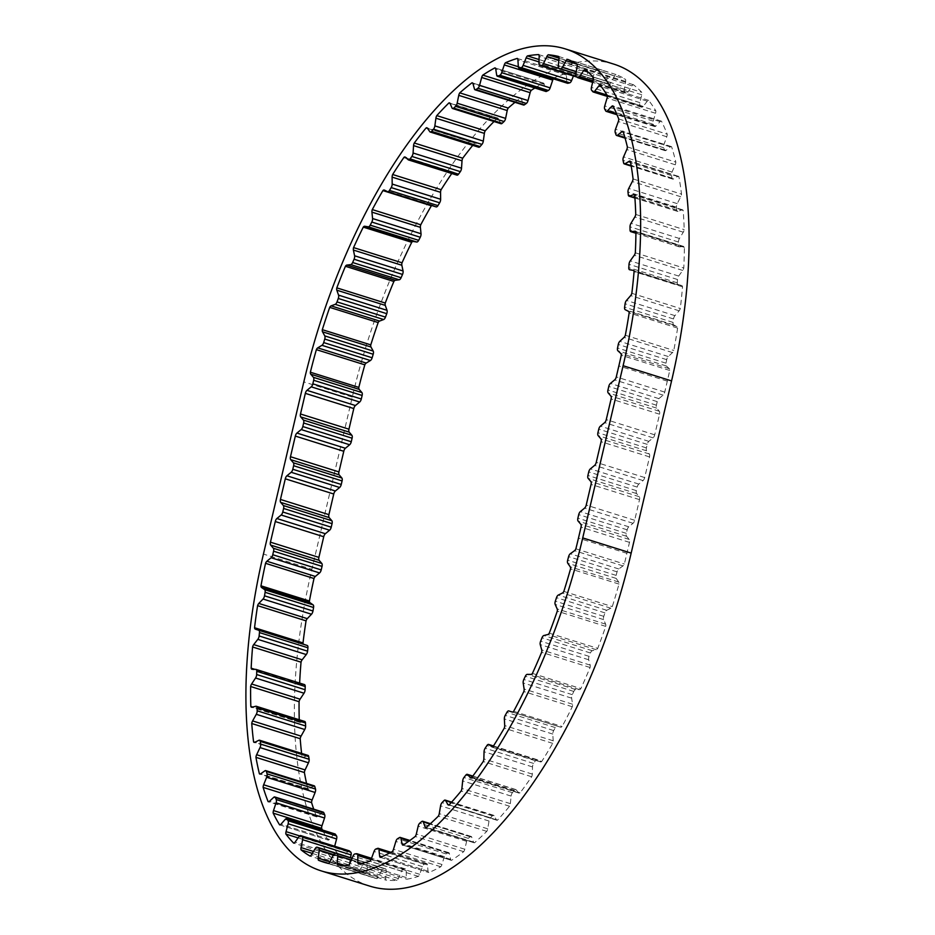 <?xml version="1.0" encoding="UTF-8"?>
<svg xmlns="http://www.w3.org/2000/svg" width="935" height="935" viewBox="0 0 935 935"><rect width="100%" height="100%" fill="white"/><g stroke="black" fill="none" stroke-linecap="round" stroke-linejoin="round"><path stroke-width="0.7" stroke-dasharray="4.67 3.51" d="M304.728 721.469A3.401 1.519 -72.6 0 0 304.319 721.458L300.322 722.416A3.401 1.519 107.4 0 1 300.158 722.439A3.401 1.519 107.4 0 1 299.913 722.416A3.401 1.519 107.4 0 1 299.293 721.668A331.411 147.882 107.4 0 1 299.235 719.751M307.989 755.41A3.401 1.519 -72.6 0 0 307.358 755.492L303.197 757.479A3.401 1.519 107.4 0 1 302.811 757.584A3.401 1.519 107.4 0 1 302.566 757.56A3.401 1.519 107.4 0 1 302.052 757.069A331.411 147.882 107.4 0 1 301.608 753.411M314.207 785.821A3.401 1.519 -72.6 0 0 313.33 786.043L309.088 789.035A3.401 1.519 107.4 0 1 308.468 789.28A3.401 1.519 107.4 0 1 308.223 789.245A3.401 1.519 107.4 0 1 307.849 788.976A331.411 147.882 107.4 0 1 306.563 783.425M323.253 812.153A3.401 1.519 -72.6 0 0 322.143 812.562L317.888 816.5A3.401 1.519 107.4 0 1 317.035 816.945A3.401 1.519 107.4 0 1 316.778 816.909A3.401 1.519 107.4 0 1 316.568 816.793A331.411 147.882 107.4 0 1 313.739 809.172M334.964 833.938A3.401 1.519 -72.6 0 0 333.631 834.593L329.436 839.408A3.401 1.519 107.4 0 1 328.349 840.097A3.401 1.519 107.4 0 1 328.091 840.062A331.411 147.882 107.4 0 1 322.47 830.023M348.825 850.768A3.401 1.519 -72.6 0 0 347.575 851.738L343.531 857.337A3.401 1.519 107.4 0 1 342.21 858.318A3.401 1.519 107.4 0 1 342.117 858.318A331.411 147.882 107.4 0 1 334.356 849.272A3.401 1.519 107.4 0 1 334.508 846.829L334.66 846.245M573.424 75.98L574.593 73.07A3.401 1.519 107.4 0 1 575.913 71.107A331.411 147.882 107.4 0 1 587.098 69.786A3.401 1.519 107.4 0 1 587.612 71.539L587.414 78.715A3.401 1.519 -72.6 0 0 588.162 80.609A3.401 1.519 -72.6 0 0 588.36 80.644L590.055 80.667A3.401 1.519 -72.6 0 0 591.948 78.797L595.338 71.679A3.401 1.519 107.4 0 1 596.717 69.961A331.411 147.882 107.4 0 1 607.142 71.679A3.401 1.519 107.4 0 1 607.469 73.678L606.71 81.228A3.401 1.519 -72.6 0 0 607.423 83.519L608.989 84.021A3.401 1.519 -72.6 0 0 608.989 84.033A3.401 1.519 -72.6 0 0 610.894 82.572L614.587 75.98A3.401 1.519 107.4 0 1 616.001 74.531A331.411 147.882 107.4 0 1 625.492 79.253A3.401 1.519 107.4 0 1 625.62 81.45L624.311 89.246A3.401 1.519 -72.6 0 0 624.79 91.875L626.181 92.845A3.401 1.519 -72.6 0 0 626.38 92.939A3.401 1.519 -72.6 0 0 628.063 91.829L632.013 85.868A3.401 1.519 107.4 0 1 633.427 84.734A331.411 147.882 107.4 0 1 641.796 92.355A3.401 1.519 107.4 0 1 641.749 94.739L639.902 102.616A3.401 1.519 -72.6 0 0 640.124 105.538L641.34 106.952A3.401 1.519 -72.6 0 0 641.69 107.198A3.401 1.519 -72.6 0 0 643.151 106.403L647.277 101.179A3.401 1.519 107.4 0 1 648.68 100.372A331.411 147.882 107.4 0 1 655.786 110.774A3.401 1.519 107.4 0 1 655.54 113.275L653.203 121.118A3.401 1.519 -72.6 0 0 653.086 121.55A3.401 1.519 -72.6 0 0 653.179 124.285L654.184 126.108A3.401 1.519 -72.6 0 0 654.664 126.552A3.401 1.519 -72.6 0 0 655.891 126.026L660.122 121.643A3.401 1.519 107.4 0 1 661.349 121.118A3.401 1.519 107.4 0 1 661.477 121.176A331.411 147.882 107.4 0 1 667.193 134.172A3.401 1.519 107.4 0 1 666.772 136.755L663.979 144.411A3.401 1.519 -72.6 0 0 663.721 145.276A3.401 1.519 -72.6 0 0 663.698 147.753L664.469 149.974A3.401 1.519 -72.6 0 0 665.077 150.664A3.401 1.519 -72.6 0 0 666.059 150.36L670.325 146.888A3.401 1.519 107.4 0 1 671.307 146.585A3.401 1.519 107.4 0 1 671.611 146.772A331.411 147.882 107.4 0 1 675.83 162.129A3.401 1.519 107.4 0 1 675.222 164.747L672.031 172.087A3.401 1.519 -72.6 0 0 671.599 173.372A3.401 1.519 -72.6 0 0 671.494 175.546L672.043 178.118A3.401 1.519 -72.6 0 0 672.721 179.099A3.401 1.519 -72.6 0 0 673.469 178.971L677.676 176.47A3.401 1.519 107.4 0 1 678.436 176.329A3.401 1.519 107.4 0 1 678.88 176.703A331.411 147.882 107.4 0 1 681.533 194.141A3.401 1.519 107.4 0 1 680.762 196.747L677.221 203.631A3.401 1.519 -72.6 0 0 676.601 205.314A3.401 1.519 -72.6 0 0 676.449 207.149L676.741 210.024A3.401 1.519 -72.6 0 0 677.466 211.357A3.401 1.519 -72.6 0 0 677.992 211.322L682.082 209.849A3.401 1.519 107.4 0 1 682.597 209.826A3.401 1.519 107.4 0 1 683.169 210.433A331.411 147.882 107.4 0 1 684.198 229.636A3.401 1.519 107.4 0 1 683.275 232.196L679.453 238.495A3.401 1.519 -72.6 0 0 678.635 240.552A3.401 1.519 -72.6 0 0 678.459 242.013L678.483 245.134A3.401 1.519 -72.6 0 0 679.242 246.84A3.401 1.519 -72.6 0 0 679.535 246.863L683.427 246.431A3.401 1.519 107.4 0 1 683.73 246.466A3.401 1.519 107.4 0 1 684.385 247.354A331.411 147.882 107.4 0 1 683.777 267.994A3.401 1.519 107.4 0 1 682.725 270.437L678.681 276.059A3.401 1.519 -72.6 0 0 677.641 278.443A3.401 1.519 -72.6 0 0 677.478 279.507L677.256 282.826A3.401 1.519 -72.6 0 0 678.004 284.93A3.401 1.519 -72.6 0 0 678.085 284.953L681.72 285.572A3.401 1.519 107.4 0 1 681.802 285.596A3.401 1.519 107.4 0 1 682.527 286.811A331.411 147.882 107.4 0 1 680.294 308.503A3.401 1.519 107.4 0 1 679.126 310.806L674.93 315.644A3.401 1.519 -72.6 0 0 673.667 318.309A3.401 1.519 -72.6 0 0 673.551 318.964L673.071 322.411A3.401 1.519 -72.6 0 0 673.667 324.889L676.963 326.56A3.401 1.519 107.4 0 1 677.606 328.091A331.411 147.882 107.4 0 1 673.796 350.461A3.401 1.519 107.4 0 1 672.522 352.577L668.268 356.539A3.401 1.519 -72.6 0 0 666.76 359.449A3.401 1.519 -72.6 0 0 666.713 359.659L666 363.189A3.401 1.519 -72.6 0 0 666.351 365.982L669.25 368.659A3.401 1.519 107.4 0 1 669.729 370.47A331.411 147.882 107.4 0 1 667.31 381.141L664.738 392.104A3.401 1.519 107.4 0 1 663.114 395.119L658.859 398.626A3.401 1.519 -72.6 0 0 657.235 401.641L656.405 405.182A3.401 1.519 -72.6 0 0 656.639 408.104L659.327 411.26A3.401 1.519 107.4 0 1 659.561 414.193L654.71 434.822A3.401 1.519 107.4 0 1 653.097 437.849L648.843 441.355A3.401 1.519 -72.6 0 0 647.219 444.37L646.389 447.912A3.401 1.519 -72.6 0 0 646.611 450.834L649.311 453.989A3.401 1.519 107.4 0 1 649.533 456.911L644.694 477.551A3.401 1.519 107.4 0 1 643.07 480.567L638.815 484.085A3.401 1.519 -72.6 0 0 637.202 487.1L636.373 490.641A3.401 1.519 -72.6 0 0 636.595 493.563L639.283 496.719A3.401 1.519 107.4 0 1 639.517 499.641L634.678 520.281A3.401 1.519 107.4 0 1 633.053 523.296L628.799 526.802A3.401 1.519 -72.6 0 0 627.175 529.829L626.345 533.359A3.401 1.519 -72.6 0 0 626.567 536.293L629.267 539.448A3.401 1.519 107.4 0 1 629.489 542.37L626.917 553.333A331.411 147.882 107.4 0 1 624.335 564.015A3.401 1.519 107.4 0 1 622.99 565.909L618.748 568.947A3.401 1.519 -72.6 0 0 617.065 571.846L616.118 575.387A3.401 1.519 -72.6 0 0 616.072 575.598A3.401 1.519 -72.6 0 0 616.223 578.426L618.701 582.049A3.401 1.519 107.4 0 1 618.993 584.083A331.411 147.882 107.4 0 1 612.285 606.593A3.401 1.519 107.4 0 1 610.894 608.229L606.733 610.274A3.401 1.519 -72.6 0 0 604.945 612.881L603.788 616.364A3.401 1.519 -72.6 0 0 603.613 617.018A3.401 1.519 -72.6 0 0 603.636 619.624L605.635 624.148A3.401 1.519 107.4 0 1 605.74 626.38A331.411 147.882 107.4 0 1 597.722 648.376A3.401 1.519 107.4 0 1 596.308 649.72L592.299 650.725A3.401 1.519 -72.6 0 0 590.441 652.992L589.097 656.358A3.401 1.519 -72.6 0 0 588.758 657.434A3.401 1.519 -72.6 0 0 588.688 659.771L590.16 665.112A3.401 1.519 107.4 0 1 590.078 667.508A331.411 147.882 107.4 0 1 580.892 688.581A3.401 1.519 107.4 0 1 579.478 689.621L575.703 689.574A3.401 1.519 -72.6 0 0 573.809 691.456L572.29 694.658A3.401 1.519 -72.6 0 0 571.776 696.143A3.401 1.519 -72.6 0 0 571.636 698.153L572.559 704.219A3.401 1.519 107.4 0 1 572.29 706.743A331.411 147.882 107.4 0 1 562.122 726.518A3.401 1.519 107.4 0 1 560.731 727.22L557.248 726.133A3.401 1.519 -72.6 0 0 555.343 727.594L553.684 730.562A3.401 1.519 -72.6 0 0 552.971 732.432A3.401 1.519 -72.6 0 0 552.807 734.08L553.169 740.777A3.401 1.519 107.4 0 1 552.714 743.372A331.411 147.882 107.4 0 1 541.716 761.499A3.401 1.519 107.4 0 1 540.57 761.943A3.401 1.519 107.4 0 1 540.383 761.861L537.251 759.734A3.401 1.519 -72.6 0 0 537.064 759.641A3.401 1.519 -72.6 0 0 535.381 760.751L533.605 763.439A3.401 1.519 -72.6 0 0 532.681 765.66A3.401 1.519 -72.6 0 0 532.506 766.922L532.307 774.11A3.401 1.519 107.4 0 1 531.676 776.74A331.411 147.882 107.4 0 1 520.059 792.892A3.401 1.519 107.4 0 1 519.147 793.137A3.401 1.519 107.4 0 1 518.796 792.903L516.085 789.783A3.401 1.519 -72.6 0 0 515.746 789.537A3.401 1.519 -72.6 0 0 514.273 790.344L512.427 792.693A3.401 1.519 -72.6 0 0 511.27 795.229A3.401 1.519 -72.6 0 0 511.129 796.082L510.358 803.644A3.401 1.519 107.4 0 1 509.563 806.239A331.411 147.882 107.4 0 1 497.537 820.135A3.401 1.519 107.4 0 1 496.859 820.24A3.401 1.519 107.4 0 1 496.368 819.796L494.124 815.741A3.401 1.519 -72.6 0 0 493.633 815.297A3.401 1.519 -72.6 0 0 492.406 815.834L490.513 817.809A3.401 1.519 -72.6 0 0 489.122 820.614A3.401 1.519 -72.6 0 0 489.04 821.047L487.708 828.831A3.401 1.519 107.4 0 1 486.773 831.367A331.411 147.882 107.4 0 1 474.548 842.751A3.401 1.519 107.4 0 1 474.103 842.762A3.401 1.519 107.4 0 1 473.507 842.073L471.754 837.141A3.401 1.519 -72.6 0 0 471.158 836.451A3.401 1.519 -72.6 0 0 470.165 836.767L468.248 838.333A3.401 1.519 -72.6 0 0 466.635 841.348L464.777 849.237A3.401 1.519 107.4 0 1 463.702 851.668A331.411 147.882 107.4 0 1 451.511 860.329A3.401 1.519 107.4 0 1 451.278 860.305A3.401 1.519 107.4 0 1 450.6 859.312L449.384 853.608A3.401 1.519 -72.6 0 0 448.707 852.626A3.401 1.519 -72.6 0 0 447.947 852.767L446.053 853.9A3.401 1.519 -72.6 0 0 444.312 856.647L441.963 864.489A3.401 1.519 107.4 0 1 440.782 866.757A331.411 147.882 107.4 0 1 428.826 872.554A3.401 1.519 107.4 0 1 428.803 872.554A3.401 1.519 107.4 0 1 428.066 871.233L427.412 864.852A3.401 1.519 -72.6 0 0 426.676 863.531A3.401 1.519 -72.6 0 0 426.15 863.554L424.315 864.232A3.401 1.519 -72.6 0 0 422.491 866.663L419.686 874.307A3.401 1.519 107.4 0 1 418.401 876.387A331.411 147.882 107.4 0 1 406.9 879.216A3.401 1.519 107.4 0 1 406.316 877.591L406.222 870.649A3.401 1.519 -72.6 0 0 405.474 868.966A3.401 1.519 -72.6 0 0 405.171 868.931L403.417 869.141A3.401 1.519 -72.6 0 0 401.536 871.21L398.333 878.538A3.401 1.519 107.4 0 1 396.978 880.384A331.411 147.882 107.4 0 1 386.143 880.174A3.401 1.519 107.4 0 1 385.723 878.304L386.202 870.917A3.401 1.519 -72.6 0 0 385.465 868.825A3.401 1.519 -72.6 0 0 385.372 868.802L383.736 868.545A3.401 1.519 -72.6 0 0 381.831 870.204L378.289 877.077A3.401 1.519 107.4 0 1 376.887 878.655A331.411 147.882 107.4 0 1 372.34 877.416A331.411 147.882 107.4 0 1 366.906 875.44A3.401 1.519 107.4 0 1 366.672 873.337L367.712 865.646A3.401 1.519 -72.6 0 0 367.116 863.18L365.632 862.444A3.401 1.519 -72.6 0 0 365.527 862.397A3.401 1.519 -72.6 0 0 363.738 863.671L359.905 869.971A3.401 1.519 107.4 0 1 358.491 871.256A331.411 147.882 107.4 0 1 349.538 865.074A3.401 1.519 107.4 0 1 349.503 862.783L350.52 857.687M553.298 78.809A3.401 1.519 107.4 0 1 553.964 77.932A331.411 147.882 107.4 0 1 565.71 73.608A3.401 1.519 107.4 0 1 566.388 75.08L566.762 81.766A3.401 1.519 -72.6 0 0 567.288 83.145M534.867 88.007A331.411 147.882 107.4 0 1 543.364 83.075A3.401 1.519 107.4 0 1 543.492 83.098A3.401 1.519 107.4 0 1 544.193 84.243L545.128 90.298A3.401 1.519 -72.6 0 0 545.619 91.326M514.975 102.324A331.411 147.882 107.4 0 1 520.444 98.011A3.401 1.519 107.4 0 1 520.783 98.023A3.401 1.519 107.4 0 1 521.426 98.853L522.91 104.182A3.401 1.519 -72.6 0 0 523.331 104.895M494.007 121.515A331.411 147.882 107.4 0 1 497.373 118.149A3.401 1.519 107.4 0 1 497.946 118.102A3.401 1.519 107.4 0 1 498.484 118.663L500.494 123.163A3.401 1.519 -72.6 0 0 500.809 123.607M472.748 145.357A331.411 147.882 107.4 0 1 474.571 143.137A3.401 1.519 107.4 0 1 475.366 142.973A3.401 1.519 107.4 0 1 475.786 143.3L478.276 146.9A3.401 1.519 -72.6 0 0 478.475 147.111M451.757 173.501A331.411 147.882 107.4 0 1 452.435 172.519A3.401 1.519 107.4 0 1 453.463 172.18A3.401 1.519 107.4 0 1 453.732 172.332L456.666 174.962A3.401 1.519 -72.6 0 0 456.712 175.009M255.816 669.366L304.272 684.572L300.497 684.478A3.401 1.519 107.4 0 1 300.31 684.443A3.401 1.519 107.4 0 1 299.621 683.391A331.411 147.882 107.4 0 1 299.632 683.088M299.621 683.391L254.823 669.343M299.293 721.668L252.637 707.035M302.052 757.069L254.799 742.25M307.849 788.976L260.234 774.04M316.568 816.793L268.567 801.739M279.635 824.869L328.091 840.062A3.401 1.519 107.4 0 1 328.056 840.051L279.682 824.869M342.117 858.318L293.66 843.113M298.125 837.912L334.356 849.272M358.491 871.256L310.034 856.063M312.29 853.386L349.538 865.074M376.887 878.655L328.43 863.461M328.536 863.402L366.906 875.44M396.978 880.384L348.521 865.179M337.687 864.98L386.143 880.174M418.401 876.387L369.944 861.193M358.444 864.01L406.9 879.216M440.782 866.757L392.326 851.563M380.37 857.36L428.826 872.554L380.346 857.348M463.702 851.668L415.245 836.463M403.055 845.135L451.511 860.329M486.773 831.367L438.316 816.173M426.091 827.557L474.548 842.751M509.563 806.239L461.107 791.045M449.08 804.942L497.537 820.135M531.676 776.74L483.22 761.534M471.602 777.686L520.059 792.892M552.714 743.372L504.257 728.166M493.259 746.294L541.716 761.499M572.29 706.743L523.834 691.538M513.666 711.325L562.122 726.518M590.078 667.508L541.622 652.314M532.436 673.387L580.892 688.581M605.74 626.38L557.283 611.174M549.266 633.17L597.722 648.376M618.993 584.083L570.537 568.877M563.828 591.399L612.285 606.593M575.878 548.81L624.335 564.015M677.606 328.091L629.15 312.886M625.34 335.256L673.796 350.461M682.527 286.811L634.07 271.606M631.838 293.31L680.294 308.503M684.385 247.354L635.929 232.149M635.321 252.789L683.777 267.994M683.169 210.433L634.713 195.228M635.742 214.442L684.198 229.636M678.88 176.703L630.424 161.498M633.077 178.936L681.533 194.141M671.611 146.772L623.154 131.566M627.373 146.924L675.83 162.129M661.477 121.176L613.021 105.971M618.736 118.967L667.193 134.172M648.68 100.372L600.223 85.167M607.329 95.58L655.786 110.774M633.427 84.734L584.971 69.529M593.339 77.161L641.796 92.355M616.001 74.531L567.545 59.337M577.035 64.047L625.492 79.253M596.717 69.961L559.036 58.145M558.686 56.486L607.142 71.679M575.913 71.107L539.063 59.548M538.642 54.592L587.098 69.786M553.964 77.932L518.317 66.747M517.254 58.414L565.71 73.608M495.153 67.951L543.364 83.075M472.619 83.005L520.444 98.011M449.922 103.259L497.373 118.149M427.529 128.375L474.571 143.137M406.293 158.05L452.435 172.519M369.629 886.076A340.48 151.938 107.4 0 1 311.893 569.275L263.436 554.081M613.827 64.129A340.48 151.938 107.4 0 0 352.273 397.083L311.893 569.275M669.729 370.47L621.272 355.265M560.731 727.22L512.275 712.026L560.731 727.22M431.654 205.501A3.401 1.519 107.4 0 1 432.625 205.209A3.401 1.519 107.4 0 1 432.73 205.244L436.037 206.869M300.322 722.416L251.866 707.222M303.197 757.479L254.741 742.285M309.088 789.035L260.631 773.829M317.888 816.5L269.432 801.307M329.436 839.408L280.979 824.214M343.531 857.337L295.074 842.143M490.513 817.809L442.056 802.616M512.427 792.693L463.97 777.499M533.605 763.439L485.16 748.234M553.684 730.562L505.227 715.357M572.29 694.658L523.834 679.453M589.097 656.358L540.64 641.165M603.788 616.364L555.332 601.17M616.118 575.387L567.662 560.182M668.268 356.539L619.812 341.333M674.93 315.644L626.473 300.439M678.681 276.059L630.225 260.865M679.453 238.495L630.996 223.301M677.221 203.631L628.764 188.438M672.031 172.087L623.575 156.881M663.979 144.411L615.522 129.217M653.203 121.118L604.746 105.924M566.762 81.766L518.306 66.56M545.128 90.298L496.672 75.104M522.91 104.182L474.454 88.989M500.494 123.163L452.037 107.969M478.276 146.9L429.819 131.695M456.666 174.962L408.209 159.768M626.917 553.333L578.461 538.128M629.489 542.37L581.032 527.165M634.678 520.281L586.222 505.075M639.517 499.641L591.06 484.447M644.694 477.551L596.238 462.358M649.533 456.911L601.076 441.717M654.71 434.822L606.254 419.628M659.561 414.193L611.104 398.988M352.273 397.083L303.828 381.889M667.31 381.141L618.853 365.936M664.738 392.104L616.282 376.899M432.73 205.244L384.273 190.05M453.732 172.332L405.276 157.138M475.786 143.3L427.33 128.095M498.484 118.663L450.027 103.458M521.426 98.853L472.97 83.659M544.193 84.243L495.737 69.05M566.388 75.08L517.932 59.887M574.593 73.07L539.004 61.909M587.612 71.539L539.156 56.345M587.414 78.715L538.957 63.522M588.36 80.644L576.837 77.021M590.055 80.667L575.995 76.261M591.948 78.797L575.902 73.771M595.338 71.679L558.838 60.237M607.469 73.678L559.013 58.473M606.71 81.228L558.253 66.023M607.423 83.519L558.966 68.325M608.989 84.021L575.925 73.655L608.989 84.033M610.894 82.572L576.252 71.703M614.587 75.98L577.094 64.211M625.62 81.45L577.164 66.256M624.311 89.246L575.855 74.04M624.79 91.875L576.334 76.67M626.181 92.845L577.725 77.64M628.063 91.829L592.989 80.831M632.013 85.868L588.01 72.065M641.749 94.739L593.293 79.533M639.902 102.616L591.446 87.422M640.124 105.538L591.668 90.344M641.34 106.952L592.883 91.759M643.151 106.403L607.014 95.066M647.277 101.179L601.45 86.803M655.54 113.275L607.084 98.081M653.179 124.285L604.723 109.079M654.184 126.108L605.728 110.914M655.891 126.026L616.586 113.696M660.122 121.643L613.535 107.034M666.772 136.755L618.315 121.562M663.698 147.753L615.242 132.548M664.469 149.974L616.013 134.769M666.059 150.36L624.907 137.457M670.325 146.888L623.329 132.151M675.222 164.747L626.777 149.542M671.494 175.546L623.049 160.341M672.043 178.118L623.587 162.912M673.469 178.971L631.16 165.694M677.676 176.47L630.447 161.65M680.762 196.747L632.305 181.554M676.449 207.149L627.993 191.956M676.741 210.024L628.285 194.819M677.992 211.322L634.9 197.811M682.082 209.849L634.561 194.936M683.275 232.196L634.818 216.99M678.459 242.013L630.003 226.819M678.483 245.134L630.038 229.94M679.535 246.863L635.917 233.189M683.427 246.431L635.531 231.412M682.725 270.437L634.269 255.243M677.478 279.507L629.021 264.313M677.256 282.826L628.799 267.62M678.085 284.953L633.953 271.103L678.004 284.93M681.72 285.572L633.427 270.425M679.126 310.806L630.669 295.612M673.551 318.964L625.094 303.758M673.071 322.411L624.615 307.206M673.667 324.889L625.211 309.695M676.963 326.56L628.507 311.355M672.522 352.577L624.066 337.371M666.713 359.659L618.269 344.466M666 363.189L617.544 347.995M666.351 365.982L617.895 350.777M669.25 368.659L620.793 353.465M663.114 395.119L614.657 379.914M658.859 398.626L610.403 383.42M657.235 401.641L608.779 386.447M656.405 405.182L607.949 389.988M656.639 408.104L608.182 392.91M659.327 411.26L610.871 396.066M653.097 437.849L604.641 422.643M648.843 441.355L600.387 426.15M647.219 444.37L598.762 429.177M646.389 447.912L597.933 432.706M646.611 450.834L598.155 435.64M649.311 453.989L600.854 438.796M643.07 480.567L594.625 465.373M638.815 484.085L590.359 468.879M637.202 487.1L588.746 471.894M636.373 490.641L587.916 475.436M636.595 493.563L588.138 478.358M639.283 496.719L590.827 481.513M633.053 523.296L584.597 508.102M628.799 526.802L580.343 511.609M627.175 529.829L578.718 514.624M626.345 533.359L577.888 518.165M626.567 536.293L578.111 521.087M629.267 539.448L580.81 524.243M622.99 565.909L574.534 550.703M618.748 568.947L570.292 553.754M617.065 571.846L568.609 556.641M616.223 578.426L567.767 563.232M618.701 582.049L570.245 566.844M610.894 608.229L562.438 593.035M606.733 610.274L558.277 595.081M604.945 612.881L556.489 597.675M603.636 619.624L555.18 604.419M605.635 624.148L557.178 608.942M596.308 649.72L547.852 634.514M592.299 650.725L543.843 635.531M590.441 652.992L541.984 637.787M588.688 659.771L540.231 644.566M590.16 665.112L541.704 649.907M579.478 689.621L531.022 674.415M575.703 689.574L527.246 674.38M573.809 691.456L525.353 676.25M571.636 698.153L523.179 682.947M572.559 704.219L524.114 689.025M557.248 726.133L512.333 712.038L557.248 726.133M555.343 727.594L506.887 712.388M552.807 734.08L504.351 718.886M553.169 740.777L504.713 725.572M540.383 761.861L492.313 746.784M537.251 759.734L493.458 745.99M535.381 760.751L486.925 745.546M532.506 766.922L484.05 751.728M532.307 774.11L483.851 758.916M518.796 792.903L471.111 777.943M516.085 789.783L472.736 776.179M514.273 790.344L465.817 775.138M511.129 796.082L462.673 780.889M510.358 803.644L461.902 788.439M496.368 819.796L449.057 804.953M494.124 815.741L451.43 802.347M492.406 815.834L443.95 800.629M489.04 821.047L440.584 805.841M487.708 828.831L439.251 813.637M473.507 842.073L426.395 827.288M471.754 837.141L430.018 824.051M470.165 836.767L421.708 821.561M468.248 838.333L419.792 823.139M466.635 841.348L418.179 826.154M464.777 849.237L416.32 834.032M450.6 859.312L403.803 844.632M449.384 853.608L409.133 840.986M447.947 852.767L399.49 837.573M446.053 853.9L397.597 838.707M444.312 856.647L395.856 841.453M441.963 864.489L393.506 849.284M428.066 871.233L381.831 856.729M427.412 864.852L389.626 853M426.15 863.554L377.693 848.361M424.315 864.232L375.858 849.027M422.491 866.663L374.035 851.458M419.686 874.307L371.23 859.113M406.316 877.591L361.261 863.461M406.222 870.649L371.02 859.616M405.171 868.931L356.714 853.737M403.417 869.141L354.961 853.935M401.536 871.21L353.079 856.004M398.333 878.538L349.877 863.332M385.723 878.304L344.255 865.296M386.202 870.917L351.338 859.99M385.372 868.802L352.051 858.353L385.465 868.825M383.736 868.545L335.279 853.339M381.831 870.204L333.374 854.999M378.289 877.077L329.833 861.883M366.672 873.337L329.88 861.789M367.712 865.646L333.433 854.894M367.116 863.18L336.273 853.503M365.632 862.444L352.121 858.201L365.527 862.397M363.738 863.671L315.282 848.477M359.905 869.971L311.449 854.765M349.503 862.783L313.459 851.469M347.575 851.738L299.118 836.533M334.508 846.829L299.691 835.913M333.631 834.593L285.175 819.399M322.143 812.562L273.686 797.368M313.33 786.043L264.885 770.837M307.358 755.492L258.901 740.286M304.319 721.458L255.863 706.264M300.497 684.478L252.041 669.273M372.34 877.416L323.884 862.21M432.625 205.209L384.168 190.015M453.463 172.18L405.007 156.975M475.366 142.973L426.909 127.768M497.946 118.102L449.49 102.908M520.783 98.023L472.327 82.829M543.492 83.098L495.036 67.893M588.162 80.609L576.918 77.079M626.38 92.939L592.626 82.35M641.69 107.198L607.376 96.434M654.664 126.552L617.03 114.748M661.349 121.118L612.892 105.924M665.077 150.664L625.094 138.123M671.307 146.585L622.85 131.391M672.721 179.099L631.219 166.091M678.436 176.329L629.98 161.136M677.466 211.357L634.912 198.01M682.597 209.826L634.14 194.62M679.242 246.84L635.917 233.247M683.73 246.466L635.274 231.261M681.802 285.596L633.346 270.39M540.57 761.943L492.114 746.749M537.064 759.641L493.47 745.966M519.147 793.137L470.691 777.932M515.746 789.537L472.818 776.073M496.859 820.24L448.403 805.035M493.633 815.297L451.628 802.125M474.103 842.762L425.647 827.557M471.158 836.451L430.427 823.677M451.278 860.305L402.821 845.1M448.707 852.626L409.881 840.448M426.676 863.531L390.923 852.311M405.474 868.966L371.522 858.307M316.778 816.909L268.322 801.716M308.223 789.245L259.766 774.051M302.566 757.56L254.11 742.355M299.913 722.416L251.457 707.211M300.31 684.443L251.854 669.238"/><path stroke-width="1.4" d="M254.799 742.25L253.595 741.876A331.411 147.882 107.4 0 1 251.749 723.515A3.401 1.519 107.4 0 1 252.602 720.92L256.295 714.305A3.401 1.519 -72.6 0 0 257.172 710.787L257.02 707.783A3.401 1.519 -72.6 0 0 256.272 706.276A3.401 1.519 -72.6 0 0 255.863 706.264L251.866 707.222A3.401 1.519 107.4 0 1 251.702 707.246A3.401 1.519 107.4 0 1 251.457 707.211A3.401 1.519 107.4 0 1 250.837 706.474A331.411 147.882 107.4 0 1 250.627 686.5L299.083 701.706A3.401 1.519 107.4 0 1 300.065 699.193L304.015 693.221A3.401 1.519 -72.6 0 0 305.114 689.726L305.207 686.5A3.401 1.519 -72.6 0 0 304.459 684.595A3.401 1.519 -72.6 0 0 304.272 684.572M260.234 774.04L259.392 773.771A331.411 147.882 107.4 0 1 255.945 757.338A3.401 1.519 107.4 0 1 256.634 754.72L260.012 747.591A3.401 1.519 -72.6 0 0 260.666 744.096L260.246 741.373A3.401 1.519 -72.6 0 0 259.533 740.216A3.401 1.519 -72.6 0 0 258.901 740.286L254.741 742.285A3.401 1.519 107.4 0 1 254.355 742.39A3.401 1.519 107.4 0 1 254.11 742.355A3.401 1.519 107.4 0 1 253.595 741.876M279.682 824.869L279.6 824.845A331.411 147.882 107.4 0 1 273.172 813.123A3.401 1.519 107.4 0 1 273.511 810.575L276.082 802.814A3.401 1.519 -72.6 0 0 276.234 799.554L275.346 797.52A3.401 1.519 -72.6 0 0 274.796 796.959A3.401 1.519 -72.6 0 0 273.686 797.368L269.432 801.307A3.401 1.519 107.4 0 1 268.579 801.739L268.111 801.599A331.411 147.882 107.4 0 1 263.132 787.387A3.401 1.519 107.4 0 1 263.647 784.781L266.65 777.265A3.401 1.519 -72.6 0 0 267.059 773.864L266.393 771.457A3.401 1.519 -72.6 0 0 265.75 770.627A3.401 1.519 -72.6 0 0 264.885 770.837L260.631 773.829A3.401 1.519 107.4 0 1 260.012 774.075A3.401 1.519 107.4 0 1 259.766 774.051A3.401 1.519 107.4 0 1 259.392 773.771M559.036 58.145L548.261 54.768A331.411 147.882 107.4 0 1 558.686 56.486A3.401 1.519 107.4 0 1 559.013 58.473L558.253 66.023A3.401 1.519 -72.6 0 0 558.966 68.325L560.533 68.828A3.401 1.519 -72.6 0 0 562.438 67.378L566.131 60.775A3.401 1.519 107.4 0 1 567.545 59.337A331.411 147.882 107.4 0 1 577.035 64.047A3.401 1.519 107.4 0 1 577.164 66.256L575.855 74.04A3.401 1.519 -72.6 0 0 576.334 76.67L577.725 77.64A3.401 1.519 -72.6 0 0 577.923 77.734A3.401 1.519 -72.6 0 0 579.606 76.635L583.557 70.663A3.401 1.519 107.4 0 1 584.971 69.529A331.411 147.882 107.4 0 1 593.339 77.161A3.401 1.519 107.4 0 1 593.293 79.533L591.446 87.422A3.401 1.519 -72.6 0 0 591.668 90.344L592.883 91.759A3.401 1.519 -72.6 0 0 593.234 91.992A3.401 1.519 -72.6 0 0 594.695 91.198L598.821 85.985A3.401 1.519 107.4 0 1 600.223 85.167A331.411 147.882 107.4 0 1 607.329 95.58A3.401 1.519 107.4 0 1 607.084 98.081L604.746 105.924A3.401 1.519 -72.6 0 0 604.629 106.356A3.401 1.519 -72.6 0 0 604.723 109.079L605.728 110.914A3.401 1.519 -72.6 0 0 606.207 111.358A3.401 1.519 -72.6 0 0 607.434 110.833L611.665 106.438A3.401 1.519 107.4 0 1 612.892 105.924A3.401 1.519 107.4 0 1 613.021 105.971A331.411 147.882 107.4 0 1 618.736 118.967A3.401 1.519 107.4 0 1 618.315 121.562L615.522 129.217A3.401 1.519 -72.6 0 0 615.265 130.082A3.401 1.519 -72.6 0 0 615.242 132.548L616.013 134.769A3.401 1.519 -72.6 0 0 616.621 135.47A3.401 1.519 -72.6 0 0 617.603 135.166L621.869 131.695A3.401 1.519 107.4 0 1 622.85 131.391A3.401 1.519 107.4 0 1 623.154 131.566A331.411 147.882 107.4 0 1 627.373 146.924A3.401 1.519 107.4 0 1 626.777 149.542L623.575 156.881A3.401 1.519 -72.6 0 0 623.142 158.167A3.401 1.519 -72.6 0 0 623.049 160.341L623.587 162.912A3.401 1.519 -72.6 0 0 624.264 163.906A3.401 1.519 -72.6 0 0 625.012 163.765L629.232 161.264A3.401 1.519 107.4 0 1 629.98 161.136A3.401 1.519 107.4 0 1 630.424 161.498A331.411 147.882 107.4 0 1 633.077 178.936A3.401 1.519 107.4 0 1 632.305 181.554L628.764 188.438A3.401 1.519 -72.6 0 0 628.145 190.109A3.401 1.519 -72.6 0 0 627.993 191.956L628.285 194.819A3.401 1.519 -72.6 0 0 629.01 196.151A3.401 1.519 -72.6 0 0 629.535 196.128L633.626 194.644A3.401 1.519 107.4 0 1 634.14 194.62A3.401 1.519 107.4 0 1 634.713 195.228A331.411 147.882 107.4 0 1 635.742 214.442A3.401 1.519 107.4 0 1 634.818 216.99L630.996 223.301A3.401 1.519 -72.6 0 0 630.178 225.347A3.401 1.519 -72.6 0 0 630.003 226.819L630.038 229.94A3.401 1.519 -72.6 0 0 630.786 231.635A3.401 1.519 -72.6 0 0 631.078 231.67L634.97 231.237A3.401 1.519 107.4 0 1 635.274 231.261A3.401 1.519 107.4 0 1 635.929 232.149A331.411 147.882 107.4 0 1 635.321 252.789A3.401 1.519 107.4 0 1 634.269 255.243L630.225 260.865A3.401 1.519 -72.6 0 0 629.185 263.238A3.401 1.519 -72.6 0 0 629.021 264.313L628.799 267.62A3.401 1.519 -72.6 0 0 629.547 269.724A3.401 1.519 -72.6 0 0 629.629 269.748L633.264 270.367A3.401 1.519 107.4 0 1 633.346 270.39A3.401 1.519 107.4 0 1 634.07 271.606A331.411 147.882 107.4 0 1 631.838 293.31A3.401 1.519 107.4 0 1 630.669 295.612L626.473 300.439A3.401 1.519 -72.6 0 0 625.211 303.115A3.401 1.519 -72.6 0 0 625.094 303.758L624.615 307.206A3.401 1.519 -72.6 0 0 625.211 309.695L628.507 311.355A3.401 1.519 107.4 0 1 629.15 312.886A331.411 147.882 107.4 0 1 625.34 335.256A3.401 1.519 107.4 0 1 624.066 337.371L619.812 341.333A3.401 1.519 -72.6 0 0 618.315 344.255A3.401 1.519 -72.6 0 0 618.269 344.466L617.544 347.995A3.401 1.519 -72.6 0 0 617.895 350.777L620.793 353.465A3.401 1.519 107.4 0 1 621.272 355.265A331.411 147.882 107.4 0 1 618.853 365.936L616.282 376.899A3.401 1.519 107.4 0 1 614.657 379.914L610.403 383.42A3.401 1.519 -72.6 0 0 608.779 386.447L607.949 389.988A3.401 1.519 -72.6 0 0 608.182 392.91L610.871 396.066A3.401 1.519 107.4 0 1 611.104 398.988L606.254 419.628A3.401 1.519 107.4 0 1 604.641 422.643L600.387 426.15A3.401 1.519 -72.6 0 0 598.762 429.177L597.933 432.706A3.401 1.519 -72.6 0 0 598.155 435.64L600.854 438.796A3.401 1.519 107.4 0 1 601.076 441.717L596.238 462.358A3.401 1.519 107.4 0 1 594.625 465.373L590.359 468.879A3.401 1.519 -72.6 0 0 588.746 471.894L587.916 475.436A3.401 1.519 -72.6 0 0 588.138 478.358L590.827 481.513A3.401 1.519 107.4 0 1 591.06 484.447L586.222 505.075A3.401 1.519 107.4 0 1 584.597 508.102L580.343 511.609A3.401 1.519 -72.6 0 0 578.718 514.624L577.888 518.165A3.401 1.519 -72.6 0 0 578.111 521.087L580.81 524.243A3.401 1.519 107.4 0 1 581.032 527.165L578.461 538.128A331.411 147.882 107.4 0 1 575.878 548.81A3.401 1.519 107.4 0 1 574.534 550.703L570.292 553.754A3.401 1.519 -72.6 0 0 568.609 556.641L567.662 560.182A3.401 1.519 -72.6 0 0 567.615 560.392A3.401 1.519 -72.6 0 0 567.767 563.232L570.245 566.844A3.401 1.519 107.4 0 1 570.537 568.877A331.411 147.882 107.4 0 1 563.828 591.399A3.401 1.519 107.4 0 1 562.438 593.035L558.277 595.081A3.401 1.519 -72.6 0 0 556.489 597.675L555.332 601.17A3.401 1.519 -72.6 0 0 555.156 601.813A3.401 1.519 -72.6 0 0 555.18 604.419L557.178 608.942A3.401 1.519 107.4 0 1 557.283 611.174A331.411 147.882 107.4 0 1 549.266 633.17A3.401 1.519 107.4 0 1 547.852 634.514L543.843 635.531A3.401 1.519 -72.6 0 0 541.984 637.787L540.64 641.165A3.401 1.519 -72.6 0 0 540.301 642.24A3.401 1.519 -72.6 0 0 540.231 644.566L541.704 649.907A3.401 1.519 107.4 0 1 541.622 652.314A331.411 147.882 107.4 0 1 532.436 673.387A3.401 1.519 107.4 0 1 531.022 674.415L527.246 674.38A3.401 1.519 -72.6 0 0 525.353 676.25L523.834 679.453A3.401 1.519 -72.6 0 0 523.319 680.937A3.401 1.519 -72.6 0 0 523.179 682.947L524.114 689.025A3.401 1.519 107.4 0 1 523.834 691.538A331.411 147.882 107.4 0 1 513.666 711.325A3.401 1.519 107.4 0 1 512.275 712.026L508.792 710.927A3.401 1.519 -72.6 0 0 506.887 712.388L505.227 715.357A3.401 1.519 -72.6 0 0 504.514 717.227A3.401 1.519 -72.6 0 0 504.351 718.886L504.713 725.572A3.401 1.519 107.4 0 1 504.257 728.166A331.411 147.882 107.4 0 1 493.259 746.294A3.401 1.519 107.4 0 1 492.114 746.749A3.401 1.519 107.4 0 1 491.927 746.656L488.795 744.529A3.401 1.519 -72.6 0 0 488.619 744.435A3.401 1.519 -72.6 0 0 486.925 745.546L485.16 748.234A3.401 1.519 -72.6 0 0 484.225 750.454A3.401 1.519 -72.6 0 0 484.05 751.728L483.851 758.916A3.401 1.519 107.4 0 1 483.22 761.534A331.411 147.882 107.4 0 1 471.602 777.686A3.401 1.519 107.4 0 1 470.691 777.932A3.401 1.519 107.4 0 1 470.34 777.698L467.629 774.577A3.401 1.519 -72.6 0 0 467.29 774.344A3.401 1.519 -72.6 0 0 465.817 775.138L463.97 777.499A3.401 1.519 -72.6 0 0 462.813 780.024A3.401 1.519 -72.6 0 0 462.673 780.889L461.902 788.439A3.401 1.519 107.4 0 1 461.107 791.045A331.411 147.882 107.4 0 1 449.08 804.942A3.401 1.519 107.4 0 1 448.403 805.035A3.401 1.519 107.4 0 1 447.912 804.603L445.668 800.535A3.401 1.519 -72.6 0 0 445.177 800.103A3.401 1.519 -72.6 0 0 443.95 800.629L442.056 802.616A3.401 1.519 -72.6 0 0 440.666 805.409A3.401 1.519 -72.6 0 0 440.584 805.841L439.251 813.637A3.401 1.519 107.4 0 1 438.316 816.173A331.411 147.882 107.4 0 1 426.091 827.557A3.401 1.519 107.4 0 1 425.647 827.557A3.401 1.519 107.4 0 1 425.051 826.867L423.298 821.947A3.401 1.519 -72.6 0 0 422.702 821.257A3.401 1.519 -72.6 0 0 421.708 821.561L419.792 823.139A3.401 1.519 -72.6 0 0 418.179 826.154L416.32 834.032A3.401 1.519 107.4 0 1 415.245 836.463A331.411 147.882 107.4 0 1 403.055 845.135A3.401 1.519 107.4 0 1 402.821 845.1A3.401 1.519 107.4 0 1 402.143 844.118L400.928 838.414A3.401 1.519 -72.6 0 0 400.25 837.433A3.401 1.519 -72.6 0 0 399.49 837.573L397.597 838.707A3.401 1.519 -72.6 0 0 395.856 841.453L393.506 849.284A3.401 1.519 107.4 0 1 392.326 851.563A331.411 147.882 107.4 0 1 380.37 857.36A3.401 1.519 107.4 0 1 379.61 856.028L378.955 849.646A3.401 1.519 -72.6 0 0 378.219 848.326A3.401 1.519 -72.6 0 0 377.693 848.361L375.858 849.027A3.401 1.519 -72.6 0 0 374.035 851.458L371.23 859.113A3.401 1.519 107.4 0 1 369.944 861.193A331.411 147.882 107.4 0 1 358.444 864.01A3.401 1.519 107.4 0 1 357.86 862.397L357.766 855.455A3.401 1.519 -72.6 0 0 357.018 853.76A3.401 1.519 -72.6 0 0 356.714 853.737L354.961 853.935A3.401 1.519 -72.6 0 0 353.079 856.004L349.877 863.332A3.401 1.519 107.4 0 1 348.521 865.179A331.411 147.882 107.4 0 1 337.687 864.98A3.401 1.519 107.4 0 1 337.266 863.098L337.745 855.724A3.401 1.519 -72.6 0 0 337.009 853.632A3.401 1.519 -72.6 0 0 336.916 853.608L335.279 853.339A3.401 1.519 -72.6 0 0 333.374 854.999L329.833 861.883A3.401 1.519 107.4 0 1 328.43 863.461A331.411 147.882 107.4 0 1 323.884 862.21A331.411 147.882 107.4 0 1 318.449 860.235A3.401 1.519 107.4 0 1 318.216 858.131L319.256 850.453A3.401 1.519 -72.6 0 0 318.66 847.975L317.175 847.239A3.401 1.519 -72.6 0 0 317.082 847.203A3.401 1.519 -72.6 0 0 315.282 848.477L311.449 854.765A3.401 1.519 107.4 0 1 310.034 856.063A331.411 147.882 107.4 0 1 301.082 849.88A3.401 1.519 107.4 0 1 301.047 847.577L302.624 839.723A3.401 1.519 -72.6 0 0 302.274 836.942L300.965 835.75A3.401 1.519 -72.6 0 0 300.696 835.586A3.401 1.519 -72.6 0 0 299.118 836.533L295.074 842.143A3.401 1.519 107.4 0 1 293.754 843.113A3.401 1.519 107.4 0 1 293.66 843.113A331.411 147.882 107.4 0 1 285.9 834.078A3.401 1.519 107.4 0 1 286.052 831.636L288.144 823.758A3.401 1.519 -72.6 0 0 288.05 820.708L286.94 819.083A3.401 1.519 -72.6 0 0 286.507 818.744A3.401 1.519 -72.6 0 0 285.175 819.399L280.979 824.214A3.401 1.519 107.4 0 1 279.892 824.892A3.401 1.519 107.4 0 1 279.635 824.869A3.401 1.519 107.4 0 1 279.6 824.845M567.288 83.145A3.401 1.519 -72.6 0 0 567.51 83.262A3.401 1.519 -72.6 0 0 567.755 83.297A3.401 1.519 -72.6 0 0 567.919 83.273L569.719 82.829A3.401 1.519 -72.6 0 0 571.577 80.574L573.424 75.98M518.317 66.747L505.508 62.727A331.411 147.882 107.4 0 1 517.254 58.414A3.401 1.519 107.4 0 1 517.932 59.887L518.306 66.56A3.401 1.519 -72.6 0 0 519.054 68.068A3.401 1.519 -72.6 0 0 519.299 68.091A3.401 1.519 -72.6 0 0 519.463 68.068L521.262 67.624A3.401 1.519 -72.6 0 0 523.121 65.38L526.136 57.877A3.401 1.519 107.4 0 1 527.457 55.901A331.411 147.882 107.4 0 1 538.642 54.592A3.401 1.519 107.4 0 1 539.156 56.345L538.957 63.522A3.401 1.519 -72.6 0 0 539.705 65.403A3.401 1.519 -72.6 0 0 539.904 65.438L541.599 65.473A3.401 1.519 -72.6 0 0 543.492 63.603L546.881 56.486A3.401 1.519 107.4 0 1 548.261 54.768M545.619 91.326A3.401 1.519 -72.6 0 0 545.841 91.443A3.401 1.519 -72.6 0 0 546.098 91.478A3.401 1.519 -72.6 0 0 546.484 91.373L548.354 90.461A3.401 1.519 -72.6 0 0 550.142 87.867L552.725 80.106A3.401 1.519 107.4 0 1 553.298 78.809M523.331 104.895A3.401 1.519 -72.6 0 0 523.553 105.012A3.401 1.519 -72.6 0 0 523.799 105.047A3.401 1.519 -72.6 0 0 524.43 104.802L526.335 103.446A3.401 1.519 -72.6 0 0 528.018 100.559L530.122 92.682A3.401 1.519 107.4 0 1 531.255 90.321L482.799 75.116A331.411 147.882 107.4 0 1 494.907 67.869A3.401 1.519 107.4 0 1 495.036 67.893A3.401 1.519 107.4 0 1 495.737 69.05L496.672 75.104A3.401 1.519 -72.6 0 0 497.385 76.249A3.401 1.519 -72.6 0 0 497.642 76.284A3.401 1.519 -72.6 0 0 498.028 76.167L499.898 75.267A3.401 1.519 -72.6 0 0 501.686 72.673L504.269 64.912A3.401 1.519 107.4 0 1 505.508 62.727M500.809 123.607A3.401 1.519 -72.6 0 0 501.031 123.724A3.401 1.519 -72.6 0 0 501.289 123.747A3.401 1.519 -72.6 0 0 502.153 123.303L504.058 121.527A3.401 1.519 -72.6 0 0 505.613 118.394L507.202 110.54A3.401 1.519 107.4 0 1 508.208 108.051L459.751 92.857A331.411 147.882 107.4 0 1 471.988 82.806A3.401 1.519 107.4 0 1 472.327 82.829A3.401 1.519 107.4 0 1 472.97 83.659L474.454 88.989A3.401 1.519 -72.6 0 0 475.097 89.818A3.401 1.519 -72.6 0 0 475.342 89.842A3.401 1.519 -72.6 0 0 475.973 89.596L477.878 88.241A3.401 1.519 -72.6 0 0 479.561 85.354L481.665 77.476A3.401 1.519 107.4 0 1 482.799 75.116M478.475 147.111A3.401 1.519 -72.6 0 0 478.697 147.227A3.401 1.519 -72.6 0 0 478.942 147.262A3.401 1.519 -72.6 0 0 480.041 146.573L481.922 144.399A3.401 1.519 -72.6 0 0 483.313 141.08L484.365 133.389A3.401 1.519 107.4 0 1 485.23 130.818L436.774 115.613A331.411 147.882 107.4 0 1 448.917 102.944A3.401 1.519 107.4 0 1 449.49 102.908A3.401 1.519 107.4 0 1 450.027 103.458L452.037 107.969A3.401 1.519 -72.6 0 0 452.575 108.518A3.401 1.519 -72.6 0 0 452.832 108.553A3.401 1.519 -72.6 0 0 453.697 108.109L455.602 106.333A3.401 1.519 -72.6 0 0 457.157 103.201L458.746 95.347A3.401 1.519 107.4 0 1 459.751 92.857M456.712 175.009A3.401 1.519 -72.6 0 0 456.934 175.125A3.401 1.519 -72.6 0 0 457.18 175.149A3.401 1.519 -72.6 0 0 458.512 174.179L460.324 171.643A3.401 1.519 -72.6 0 0 461.528 168.195L462.019 160.808A3.401 1.519 107.4 0 1 462.731 158.19L414.275 142.997A331.411 147.882 107.4 0 1 426.115 127.931A3.401 1.519 107.4 0 1 426.909 127.768A3.401 1.519 107.4 0 1 427.33 128.095L429.819 131.695A3.401 1.519 -72.6 0 0 430.24 132.034A3.401 1.519 -72.6 0 0 430.486 132.057A3.401 1.519 -72.6 0 0 431.584 131.368L433.466 129.205A3.401 1.519 -72.6 0 0 434.857 125.886L435.909 118.196A3.401 1.519 107.4 0 1 436.774 115.613M387.78 191.722L436.037 206.869A3.401 1.519 -72.6 0 0 436.131 206.904A3.401 1.519 -72.6 0 0 436.376 206.927A3.401 1.519 -72.6 0 0 437.931 205.618L439.649 202.79A3.401 1.519 -72.6 0 0 440.642 199.272L440.56 192.318A3.401 1.519 107.4 0 1 441.11 189.7L392.653 174.506A331.411 147.882 107.4 0 1 403.978 157.325A3.401 1.519 107.4 0 1 405.007 156.975A3.401 1.519 107.4 0 1 405.276 157.138L408.209 159.768A3.401 1.519 -72.6 0 0 408.478 159.92A3.401 1.519 -72.6 0 0 408.724 159.955A3.401 1.519 -72.6 0 0 410.056 158.973L411.867 156.449A3.401 1.519 -72.6 0 0 413.071 153.001L413.562 145.615A3.401 1.519 107.4 0 1 414.275 142.997M299.632 683.088A331.411 147.882 107.4 0 1 301.035 662.179A3.401 1.519 107.4 0 1 302.157 659.794L306.271 654.558A3.401 1.519 -72.6 0 0 307.58 651.169L307.919 647.78A3.401 1.519 -72.6 0 0 307.206 645.466L303.746 644.32A3.401 1.519 107.4 0 1 303.01 642.929A331.411 147.882 107.4 0 1 306.049 620.852A3.401 1.519 107.4 0 1 307.264 618.643L311.495 614.237A3.401 1.519 -72.6 0 0 312.968 610.999L313.564 607.505A3.401 1.519 -72.6 0 0 313.096 604.863L309.988 602.678A3.401 1.519 107.4 0 1 309.427 601.006A331.411 147.882 107.4 0 1 313.996 578.508A3.401 1.519 107.4 0 1 315.329 576.451L319.583 572.933A3.401 1.519 -72.6 0 0 321.208 569.918L322.037 566.376A3.401 1.519 -72.6 0 0 321.815 563.454L319.115 560.299A3.401 1.519 107.4 0 1 318.893 557.377L323.732 536.737A3.401 1.519 107.4 0 1 325.345 533.721L329.611 530.215A3.401 1.519 -72.6 0 0 331.224 527.188L332.054 523.658A3.401 1.519 -72.6 0 0 331.832 520.725L329.132 517.569A3.401 1.519 107.4 0 1 328.91 514.647L333.748 494.007A3.401 1.519 107.4 0 1 335.373 490.992L339.627 487.486A3.401 1.519 -72.6 0 0 341.252 484.47L342.081 480.929A3.401 1.519 -72.6 0 0 341.848 477.995L339.16 474.84A3.401 1.519 107.4 0 1 338.938 471.918L343.776 451.289A3.401 1.519 107.4 0 1 345.389 448.262L349.655 444.756A3.401 1.519 -72.6 0 0 351.268 441.741L352.098 438.199A3.401 1.519 -72.6 0 0 351.876 435.278L349.176 432.122A3.401 1.519 107.4 0 1 348.954 429.188L353.792 408.56A3.401 1.519 107.4 0 1 355.417 405.533L359.671 402.027A3.401 1.519 -72.6 0 0 361.296 399.011L362.125 395.47A3.401 1.519 -72.6 0 0 361.892 392.548L359.204 389.392A3.401 1.519 107.4 0 1 358.818 387.406A331.411 147.882 107.4 0 1 364.825 364.837A3.401 1.519 107.4 0 1 366.193 363.072L370.4 360.524A3.401 1.519 -72.6 0 0 372.142 357.766L373.194 354.248A3.401 1.519 -72.6 0 0 373.217 351.092L370.973 347.014A3.401 1.519 107.4 0 1 370.774 344.875A331.411 147.882 107.4 0 1 378.161 322.563A3.401 1.519 107.4 0 1 379.563 321.067L383.654 319.536A3.401 1.519 -72.6 0 0 385.477 317.105L386.739 313.669A3.401 1.519 -72.6 0 0 387.02 310.326L385.278 305.383A3.401 1.519 107.4 0 1 385.267 303.057A331.411 147.882 107.4 0 1 393.88 281.482A3.401 1.519 107.4 0 1 395.306 280.29L399.21 279.799A3.401 1.519 -72.6 0 0 401.092 277.73L402.517 274.434A3.401 1.519 -72.6 0 0 403.055 270.975L401.851 265.26A3.401 1.519 107.4 0 1 402.027 262.793A331.411 147.882 107.4 0 1 411.727 242.317A3.401 1.519 107.4 0 1 413.13 241.452L416.765 242.013A3.401 1.519 -72.6 0 0 416.917 242.025A3.401 1.519 -72.6 0 0 418.67 240.342L420.259 237.256A3.401 1.519 -72.6 0 0 421.031 233.738L420.388 227.345A3.401 1.519 107.4 0 1 420.75 224.774L372.294 209.58A331.411 147.882 107.4 0 1 382.906 190.588A3.401 1.519 107.4 0 1 384.168 190.015A3.401 1.519 107.4 0 1 384.273 190.05L387.581 191.663A3.401 1.519 -72.6 0 0 387.674 191.698A3.401 1.519 -72.6 0 0 387.92 191.733A3.401 1.519 -72.6 0 0 389.474 190.413L391.192 187.584A3.401 1.519 -72.6 0 0 392.186 184.066L392.104 177.124A3.401 1.519 107.4 0 1 392.653 174.506M402.027 262.793L353.57 247.588A331.411 147.882 107.4 0 1 363.271 227.123A3.401 1.519 107.4 0 1 364.673 226.247L368.308 226.819A3.401 1.519 -72.6 0 0 368.46 226.831A3.401 1.519 -72.6 0 0 370.213 225.148L371.803 222.051A3.401 1.519 -72.6 0 0 372.574 218.533L371.931 212.14A3.401 1.519 107.4 0 1 372.294 209.58M323.732 536.737L275.276 521.543L270.437 542.171A3.401 1.519 107.4 0 0 270.659 545.093L273.359 548.249A3.401 1.519 -72.6 0 1 273.581 551.183L272.751 554.724A3.401 1.519 -72.6 0 1 271.127 557.739L266.872 561.245A3.401 1.519 107.4 0 0 265.54 563.314L313.996 578.508M303.01 642.929L254.554 627.736A331.411 147.882 107.4 0 1 257.592 605.646L306.049 620.852M254.823 669.343L251.164 668.198A331.411 147.882 107.4 0 1 252.579 646.985L301.035 662.179M299.235 719.751A331.411 147.882 107.4 0 1 299.083 701.706M252.637 707.035L250.837 706.474M301.608 753.411A331.411 147.882 107.4 0 1 300.205 738.708A3.401 1.519 107.4 0 1 301.058 736.125L304.752 729.51A3.401 1.519 -72.6 0 0 305.628 725.981L305.476 722.977A3.401 1.519 -72.6 0 0 304.728 721.469L256.272 706.276M251.749 723.515L300.205 738.708M306.563 783.425A331.411 147.882 107.4 0 1 304.401 772.544A3.401 1.519 107.4 0 1 305.091 769.914L308.468 762.796A3.401 1.519 -72.6 0 0 309.123 759.29L308.702 756.567A3.401 1.519 -72.6 0 0 307.989 755.41L259.533 740.216M255.945 757.338L304.401 772.544M313.739 809.172A331.411 147.882 107.4 0 1 311.589 802.592A3.401 1.519 107.4 0 1 312.103 799.986L315.107 792.471A3.401 1.519 -72.6 0 0 315.504 789.058L314.85 786.662A3.401 1.519 -72.6 0 0 314.207 785.821L265.75 770.627M263.132 787.387L311.589 802.592M322.47 830.023A331.411 147.882 107.4 0 1 321.628 828.328A3.401 1.519 107.4 0 1 321.967 825.769L324.538 818.008A3.401 1.519 -72.6 0 0 324.69 814.747L323.802 812.725A3.401 1.519 -72.6 0 0 323.253 812.153L274.796 796.959M273.172 813.123L321.628 828.328M285.9 834.078L298.125 837.912M301.082 849.88L312.29 853.386M318.449 860.235L328.536 863.402M539.063 59.548L527.457 55.901M531.255 90.321A331.411 147.882 107.4 0 1 534.867 88.007M508.208 108.051A331.411 147.882 107.4 0 1 514.975 102.324M471.988 82.806L472.619 83.005M485.23 130.818A331.411 147.882 107.4 0 1 494.007 121.515M448.917 102.944L449.922 103.259M462.731 158.19A331.411 147.882 107.4 0 1 472.748 145.357M426.115 127.931L427.529 128.375M441.11 189.7A331.411 147.882 107.4 0 1 451.757 173.501M403.978 157.325L406.293 158.05M420.75 224.774A331.411 147.882 107.4 0 1 431.362 205.782A3.401 1.519 107.4 0 1 431.654 205.501M382.906 190.588L431.362 205.782M363.271 227.123L411.727 242.317M385.267 303.057L336.81 287.863A331.411 147.882 107.4 0 1 345.424 266.276L393.88 281.482M370.774 344.875L322.318 329.669A331.411 147.882 107.4 0 1 329.704 307.37L378.161 322.563M358.818 387.406L310.362 372.212A331.411 147.882 107.4 0 1 316.369 349.643L364.825 364.837M353.792 408.56L305.336 393.354L300.497 413.995A3.401 1.519 107.4 0 0 300.719 416.917L303.419 420.072A3.401 1.519 -72.6 0 1 303.641 422.994L302.811 426.535A3.401 1.519 -72.6 0 1 301.199 429.562L296.933 433.069A3.401 1.519 107.4 0 0 295.32 436.084L290.481 456.724A3.401 1.519 107.4 0 0 290.703 459.646L293.403 462.802A3.401 1.519 -72.6 0 1 293.625 465.724L292.795 469.265A3.401 1.519 -72.6 0 1 291.171 472.28L286.916 475.786A3.401 1.519 107.4 0 0 285.292 478.813L280.453 499.442A3.401 1.519 107.4 0 0 280.675 502.375L283.375 505.531A3.401 1.519 -72.6 0 1 283.597 508.453L282.767 511.994A3.401 1.519 -72.6 0 1 281.154 515.01L276.889 518.516A3.401 1.519 107.4 0 0 275.276 521.543M623.107 365.725L582.727 537.917A340.48 151.938 107.4 0 1 321.173 870.871A340.48 151.938 107.4 0 1 263.436 554.081L303.828 381.889A340.48 151.938 107.4 0 1 565.371 48.924A340.48 151.938 107.4 0 1 623.107 365.725L671.564 380.919L631.172 553.111A340.48 151.938 107.4 0 1 369.629 886.076L321.173 870.871M309.427 601.006L260.97 585.813A331.411 147.882 107.4 0 1 265.54 563.314M565.371 48.924L613.827 64.129A340.48 151.938 107.4 0 1 671.564 380.919M334.66 846.245L336.6 838.952A3.401 1.519 -72.6 0 0 336.507 835.902L335.396 834.277A3.401 1.519 -72.6 0 0 334.964 833.938L286.507 818.744M350.52 857.687L351.081 854.929A3.401 1.519 -72.6 0 0 350.73 852.147L349.421 850.955A3.401 1.519 -72.6 0 0 349.141 850.792A3.401 1.519 -72.6 0 0 348.825 850.768M305.336 393.354A3.401 1.519 107.4 0 1 306.96 390.339L311.215 386.833A3.401 1.519 -72.6 0 0 312.839 383.817L313.669 380.276A3.401 1.519 -72.6 0 0 313.435 377.343L310.747 374.187A3.401 1.519 107.4 0 1 310.362 372.212M316.369 349.643A3.401 1.519 107.4 0 1 317.736 347.867L321.944 345.319A3.401 1.519 -72.6 0 0 323.685 342.572L324.737 339.054A3.401 1.519 -72.6 0 0 324.761 335.887L322.517 331.808A3.401 1.519 107.4 0 1 322.318 329.669M329.704 307.37A3.401 1.519 107.4 0 1 331.107 305.874L335.197 304.342A3.401 1.519 -72.6 0 0 337.021 301.911L338.283 298.464A3.401 1.519 -72.6 0 0 338.563 295.133L336.822 290.189A3.401 1.519 107.4 0 1 336.81 287.863M345.424 266.276A3.401 1.519 107.4 0 1 346.85 265.084L350.754 264.605A3.401 1.519 -72.6 0 0 352.635 262.525L354.061 259.24A3.401 1.519 -72.6 0 0 354.599 255.781L353.395 250.054A3.401 1.519 107.4 0 1 353.57 247.588M560.533 68.828L575.925 73.655L560.533 68.828M508.792 710.927L512.333 712.038L508.792 710.927M250.627 686.5A3.401 1.519 107.4 0 1 251.608 683.999L255.559 678.015A3.401 1.519 -72.6 0 0 256.657 674.521L256.751 671.295A3.401 1.519 -72.6 0 0 256.003 669.402A3.401 1.519 -72.6 0 0 255.816 669.366L252.041 669.273A3.401 1.519 107.4 0 1 251.854 669.238A3.401 1.519 107.4 0 1 251.164 668.198M252.579 646.985A3.401 1.519 107.4 0 1 253.701 644.601L257.815 639.353A3.401 1.519 -72.6 0 0 259.124 635.964L259.462 632.574A3.401 1.519 -72.6 0 0 258.75 630.272L255.29 629.126A3.401 1.519 107.4 0 1 254.554 627.736M257.592 605.646A3.401 1.519 107.4 0 1 258.808 603.437L263.039 599.031A3.401 1.519 -72.6 0 0 264.511 595.805L265.108 592.299A3.401 1.519 -72.6 0 0 264.64 589.658L261.531 587.484A3.401 1.519 107.4 0 1 260.97 585.813M416.765 242.013L368.308 226.819M318.893 557.377L270.437 542.171M348.954 429.188L300.497 413.995M343.776 451.289L295.32 436.084M338.938 471.918L290.481 456.724M328.91 514.647L280.453 499.442M333.748 494.007L285.292 478.813M631.172 553.111L582.727 537.917M335.373 490.992L286.916 475.786M339.627 487.486L291.171 472.28M341.252 484.47L292.795 469.265M342.081 480.929L293.625 465.724M341.848 477.995L293.403 462.802M339.16 474.84L290.703 459.646M345.389 448.262L296.933 433.069M349.655 444.756L301.199 429.562M351.268 441.741L302.811 426.535M352.098 438.199L303.641 422.994M351.876 435.278L303.419 420.072M349.176 432.122L300.719 416.917M355.417 405.533L306.96 390.339M359.671 402.027L311.215 386.833M361.296 399.011L312.839 383.817M362.125 395.47L313.669 380.276M361.892 392.548L313.435 377.343M359.204 389.392L310.747 374.187M366.193 363.072L317.736 347.867M370.4 360.524L321.944 345.319M372.142 357.766L323.685 342.572M373.194 354.248L324.737 339.054M373.217 351.092L324.761 335.887M370.973 347.014L322.517 331.808M379.563 321.067L331.107 305.874M383.654 319.536L335.197 304.342M385.477 317.105L337.021 301.911M386.739 313.669L338.283 298.464M387.02 310.326L338.563 295.133M385.278 305.383L336.822 290.189M395.306 280.29L346.85 265.084M399.21 279.799L350.754 264.605M401.092 277.73L352.635 262.525M402.517 274.434L354.061 259.24M403.055 270.975L354.599 255.781M401.851 265.26L353.395 250.054M413.13 241.452L364.673 226.247M418.67 240.342L370.213 225.148M420.259 237.256L371.803 222.051M421.031 233.738L372.574 218.533M420.388 227.345L371.931 212.14M437.931 205.618L389.474 190.413M439.649 202.79L391.192 187.584M440.642 199.272L392.186 184.066M440.56 192.318L392.104 177.124M458.512 174.179L410.056 158.973M460.324 171.643L411.867 156.449M461.528 168.195L413.071 153.001M462.019 160.808L413.562 145.615M480.041 146.573L431.584 131.368M481.922 144.399L433.466 129.205M483.313 141.08L434.857 125.886M484.365 133.389L435.909 118.196M502.153 123.303L453.697 108.109M504.058 121.527L455.602 106.333M505.613 118.394L457.157 103.201M507.202 110.54L458.746 95.347M524.43 104.802L475.973 89.596M526.335 103.446L477.878 88.241M528.018 100.559L479.561 85.354M530.122 92.682L481.665 77.476M546.484 91.373L498.028 76.167M548.354 90.461L499.898 75.267M550.142 87.867L501.686 72.673M552.725 80.106L504.269 64.912M567.919 83.273L519.463 68.068M569.719 82.829L521.262 67.624M571.577 80.574L523.121 65.38M539.004 61.909L526.136 57.877M576.837 77.021L539.904 65.438M575.995 76.261L541.599 65.473M575.902 73.771L543.492 63.603M558.838 60.237L546.881 56.486M576.252 71.703L562.438 67.378M577.094 64.211L566.131 60.775M592.989 80.831L579.606 76.635M588.01 72.065L583.557 70.663M607.014 95.066L594.695 91.198M601.45 86.803L598.821 85.985M616.586 113.696L607.434 110.833M613.535 107.034L611.665 106.438M624.907 137.457L617.603 135.166M623.329 132.151L621.869 131.695M631.16 165.694L625.012 163.765M630.447 161.65L629.232 161.264M634.9 197.811L629.535 196.128M634.561 194.936L633.626 194.644M635.917 233.189L631.078 231.67M493.458 745.99L488.795 744.529M471.111 777.943L470.34 777.698M472.736 776.179L467.629 774.577M449.057 804.953L447.912 804.603M451.43 802.347L445.668 800.535M426.395 827.288L425.051 826.867M430.018 824.051L423.298 821.947M403.803 844.632L402.143 844.118M409.133 840.986L400.928 838.414M381.831 856.729L379.61 856.028M389.626 853L378.955 849.646M361.261 863.461L357.86 862.397M371.02 859.616L357.766 855.455M344.255 865.296L337.266 863.098M351.338 859.99L337.745 855.724M337.009 853.632L352.051 858.353L337.103 853.667M329.88 861.789L318.216 858.131M333.433 854.894L319.256 850.453M336.273 853.503L318.66 847.975M317.082 847.203L352.121 858.19L317.175 847.239M313.459 851.469L301.047 847.577M351.081 854.929L302.624 839.723M350.73 852.147L302.274 836.942M349.421 850.955L300.965 835.75M299.691 835.913L286.052 831.636M336.6 838.952L288.144 823.758M336.507 835.902L288.05 820.708M335.396 834.277L286.94 819.083M321.967 825.769L273.511 810.575M324.538 818.008L276.082 802.814M324.69 814.747L276.234 799.554M323.802 812.725L275.346 797.52M312.103 799.986L263.647 784.781M315.107 792.471L266.65 777.265M315.504 789.058L267.059 773.864M314.85 786.662L266.393 771.457M305.091 769.914L256.634 754.72M308.468 762.796L260.012 747.591M309.123 759.29L260.666 744.096M308.702 756.567L260.246 741.373M301.058 736.125L252.602 720.92M304.752 729.51L256.295 714.305M305.628 725.981L257.172 710.787M305.476 722.977L257.02 707.783M300.065 699.193L251.608 683.999M304.015 693.221L255.559 678.015M305.114 689.726L256.657 674.521M305.207 686.5L256.751 671.295M302.157 659.794L253.701 644.601M306.271 654.558L257.815 639.353M307.58 651.169L259.124 635.964M307.919 647.78L259.462 632.574M307.206 645.466L258.75 630.272M303.746 644.32L255.29 629.126M307.264 618.643L258.808 603.437M311.495 614.237L263.039 599.031M312.968 610.999L264.511 595.805M313.564 607.505L265.108 592.299M313.096 604.863L264.64 589.658M309.988 602.678L261.531 587.484M315.329 576.451L266.872 561.245M319.583 572.933L271.127 557.739M321.208 569.918L272.751 554.724M322.037 566.376L273.581 551.183M321.815 563.454L273.359 548.249M319.115 560.299L270.659 545.093M325.345 533.721L276.889 518.516M329.611 530.215L281.154 515.01M331.224 527.188L282.767 511.994M332.054 523.658L283.597 508.453M331.832 520.725L283.375 505.531M329.132 517.569L280.675 502.375M567.51 83.262L519.054 68.068M545.841 91.443L497.385 76.249M523.553 105.012L475.097 89.818M501.031 123.724L452.575 108.518M478.697 147.227L430.24 132.034M456.934 175.125L408.478 159.92M436.131 206.904L387.674 191.698M576.918 77.079L539.705 65.403M592.626 82.35L577.923 77.734M607.376 96.434L593.234 91.992M617.03 114.748L606.207 111.358M625.094 138.123L616.621 135.47M631.219 166.091L624.264 163.906M634.912 198.01L629.01 196.151M635.917 233.247L630.786 231.635M493.47 745.966L488.619 744.435M472.818 776.073L467.29 774.344M451.628 802.125L445.177 800.103M430.427 823.677L422.702 821.257M409.881 840.448L400.25 837.433M390.923 852.311L378.219 848.326M371.522 858.307L357.018 853.76M349.141 850.792L300.696 835.586M304.459 684.595L256.003 669.402"/></g></svg>
